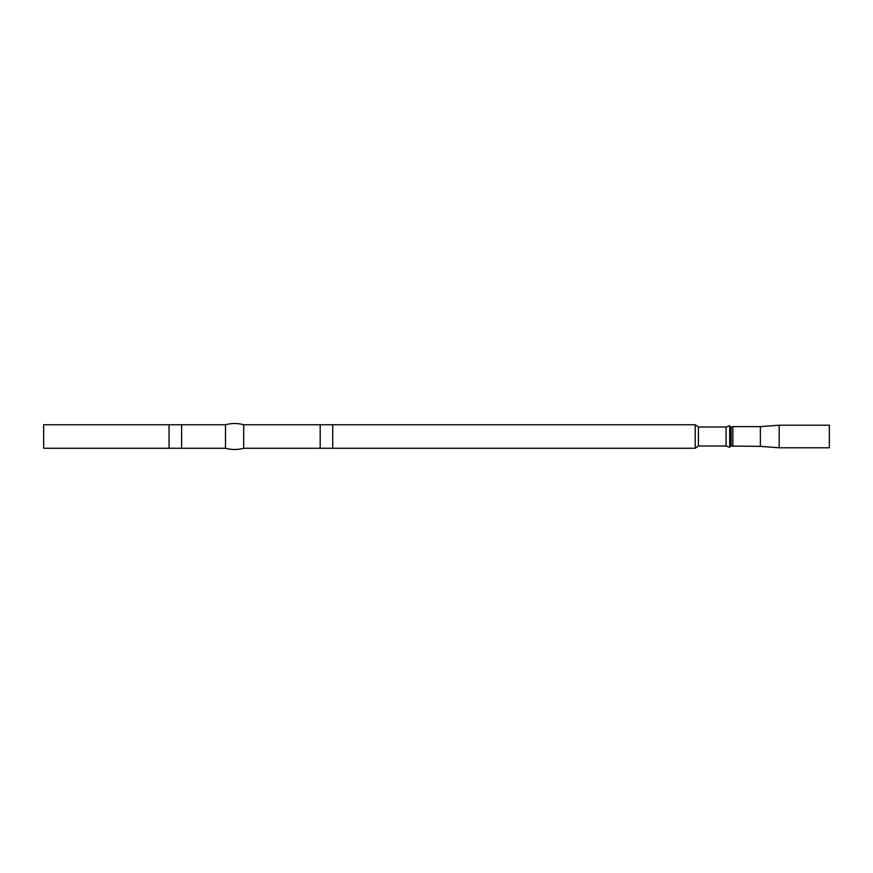 <?xml version="1.0" encoding="UTF-8"?>
<svg xmlns="http://www.w3.org/2000/svg" width="873" height="873" viewBox="0 0 873 873"><rect width="100%" height="100%" fill="white"/><g stroke="black" fill="none" stroke-linecap="round" stroke-linejoin="round"><path stroke-width="1.31" d="M43.65 424.747L43.65 448.253L169.056 448.253L169.056 424.747L43.65 424.747M181.606 424.747L181.606 448.253L225.496 448.253L225.496 424.747L169.056 424.747M243.676 424.747L243.676 448.253L320.184 448.253L320.184 424.747L243.676 424.747C237.62 423.067 231.552 423.067 225.496 424.747M332.722 424.747L332.722 448.253L695.203 448.253L695.203 424.747L320.184 424.747M695.203 424.747L698.433 426.995L698.433 446.005L726.085 446.005L729.708 447.314L729.708 425.686L726.085 426.995L726.085 446.005M729.708 425.686L730.275 445.754L731.148 446.07L760.372 446.376L779.185 447.784L829.35 447.784L829.35 425.216L779.185 425.216L779.185 447.784M730.275 427.246L732.862 426.624L760.372 426.624L760.372 446.376M731.148 426.93L731.148 446.07M732.862 426.624L732.862 446.376M698.433 426.995L726.085 426.995M760.372 426.624L779.185 425.216M730.275 445.754L729.708 447.314M698.433 446.005L695.203 448.253M332.722 448.253L320.184 448.253M243.676 448.253C237.62 449.933 231.552 449.933 225.496 448.253M181.606 448.253L169.056 448.253"/></g></svg>
